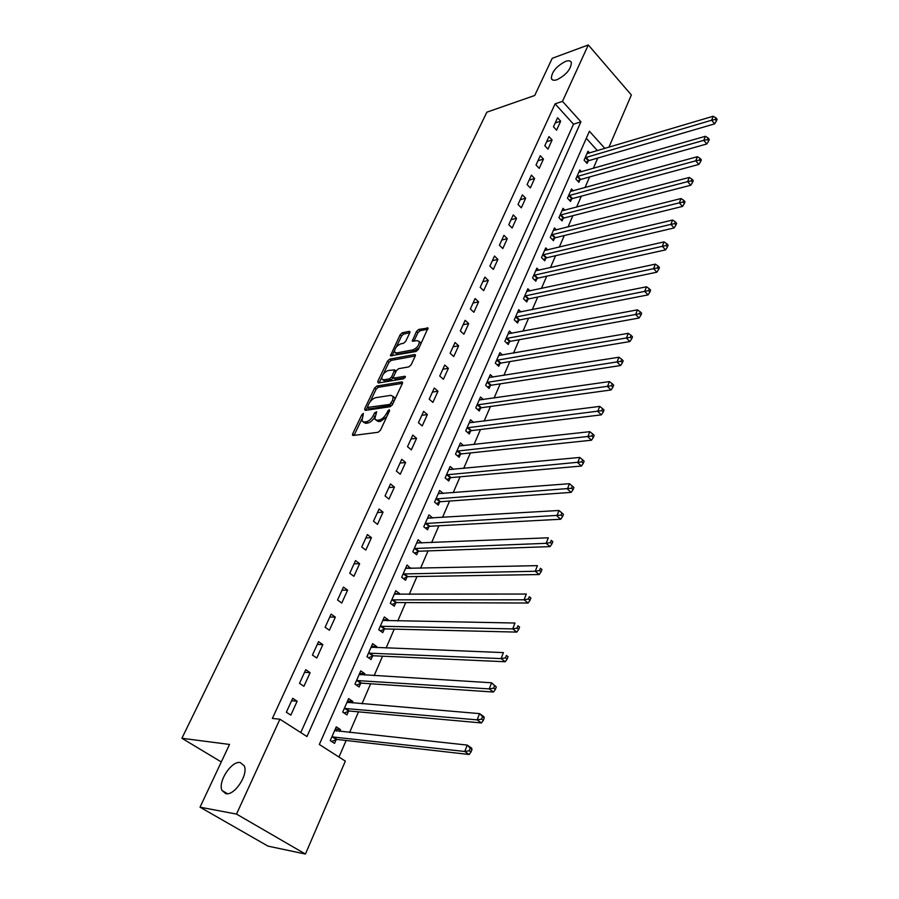 <?xml version="1.0" encoding="UTF-8"?>
<svg xmlns="http://www.w3.org/2000/svg" width="899" height="899" viewBox="0 0 899 899"><rect width="100%" height="100%" fill="white"/><g stroke="black" fill="none" stroke-linecap="round" stroke-linejoin="round"><path stroke-width="1.35" d="M363.376 413.371L361.825 414.754L352.678 433.857L352.475 435.127L353.172 435.487L378.153 432.273L380.434 430.239L389.582 410.742L389.188 409.618L386.424 413.529C384.48 417.114 382.064 419.271 379.164 420.002L377.063 420.294L374.737 419.114L376.659 411.764L374.58 412.911L373.4 415.394C371.467 418.934 369.084 421.069 366.241 421.788L364.174 422.081L361.926 420.934L363.376 413.371M557.054 79.696C566.224 74.898 571 69.189 571.371 62.548C570.64 60.694 568.696 60.312 565.538 61.39C556.414 66.223 551.671 71.92 551.345 78.505C552.053 80.326 553.953 80.719 557.054 79.696M225.818 793.671C234.47 795.975 248.663 774.399 244.225 765.802L240.258 762.566C231.56 760.554 217.625 781.804 222.019 790.491L225.818 793.671M409.787 332.776L409.955 331.686L409.214 331.36L402.303 332.765L400.145 334.72L390.402 355.824L416.091 351.487L418.316 349.486L428.036 328.034L418.698 329.439L416.495 331.416L412.259 341.137L417.248 340.642L419.294 341.541C419.226 345.238 417.091 348.014 412.899 349.868L396.459 352.959L394.515 352.093C394.582 348.452 396.684 345.699 400.808 343.834L403.527 343.317L405.707 341.339L409.787 332.776L403.73 334.023L401.561 335.979L396.245 347.115M604.903 148.447L589.407 131.232L319.336 744.473L345.34 761.116L305.435 854.05L268.026 846.139L200.028 807.178L229.537 744.439L181.901 738.281L486.898 112.161L534.725 95.485L552.222 58.3L588.294 44.95L631.356 94.979L608.915 147.256M200.028 807.178L236.516 814.089L279.904 719.211L306.964 736.539L580.934 121.826L562.493 101.34L588.294 44.95M300.76 732.573L573.517 124.208L555.088 103.846L272.375 718.447L279.904 719.211M555.088 103.846L562.493 101.34M376.816 386.053L374.613 388.031L364.657 408.831L365.163 410.405L390.144 406.73L392.413 404.707L402.37 383.48L402.55 382.289L401.786 381.929L376.816 386.053L378.288 387.3L376.085 389.278L370.107 401.774M377.749 381.479L387.514 361.106L389.694 359.139L414.653 354.543L415.428 354.88L415.248 356.026L411.101 364.882L408.854 366.882L398.617 368.691L396.392 370.68L393.616 376.546L393.436 377.726L394.178 378.063L404.842 376.265L405.37 376.512L403.673 378.749L378.277 382.996L377.749 381.479L379.209 382.738L381.715 377.513M290.827 715.132L297.142 701.22L292.703 698.309L286.343 712.244L290.827 715.132M303.929 686.297L310.121 672.654L305.75 669.699L299.513 683.364L303.929 686.297M316.774 658.012L322.853 644.628L318.549 641.639L312.436 655.045L316.774 658.012M329.382 630.255L335.349 617.13L331.113 614.118L325.112 627.266L329.382 630.255M341.755 603.038L347.61 590.149L343.44 587.103L337.552 600.004L341.755 603.038M353.891 576.315L359.634 563.673L355.532 560.594L349.756 573.259L353.891 576.315M365.803 550.087L371.444 537.681L367.41 534.579L361.735 547.008L365.803 550.087M377.501 524.353L383.041 512.16L379.063 509.025L373.49 521.229L377.501 524.353M388.986 499.069L394.425 487.101L390.503 483.954L385.042 495.933L388.986 499.069M400.257 474.245L405.606 462.491L401.741 459.322L396.369 471.087L400.257 474.245M411.337 449.871L416.585 438.319L412.787 435.127L407.505 446.679L411.337 449.871M422.215 425.924L427.373 414.574L423.631 411.36L418.44 422.71L422.215 425.924M432.913 402.392L437.97 391.245L434.284 388.008L429.194 399.167L432.913 402.392M443.409 379.266L448.387 368.309L444.747 365.061L439.746 376.029L443.409 379.266M453.737 356.543L458.625 345.778L455.04 342.508L450.118 353.285L453.737 356.543M463.884 334.214L468.694 323.629L465.154 320.336L460.322 330.933L463.884 334.214M473.863 312.256L478.594 301.85L475.099 298.547L470.346 308.964L473.863 312.256M483.673 290.669L488.314 280.432L484.876 277.117L480.201 287.354L483.673 290.669M493.315 269.43L497.889 259.373L494.495 256.046L489.899 266.115L493.315 269.43M502.799 248.551L507.294 238.651L503.946 235.313L499.428 245.225L502.799 248.551M512.127 228.02L516.554 218.277L513.25 214.928L508.8 224.671L512.127 228.02M521.308 207.815L525.668 198.23L522.409 194.869L518.026 204.455L521.308 207.815M530.343 187.936L534.624 178.508L531.41 175.136L527.106 184.565L530.343 187.936M539.231 168.371L543.446 159.089L540.265 155.718L536.029 165L539.231 168.371M547.974 149.122L552.121 139.986L548.986 136.603L544.816 145.739L547.974 149.122M556.582 130.175L560.673 121.185L557.571 117.791L553.469 126.781L556.582 130.175M338.979 757.048L346.137 740.484M349.599 732.471L358.499 711.851M361.982 703.793L370.635 683.757M374.141 675.655L382.547 656.191M386.076 648.044L394.234 629.143M397.774 620.951L405.707 602.577M409.27 594.351L416.979 576.506M420.552 568.247L428.036 550.907M431.621 542.603L438.903 525.758M442.499 517.431L449.579 501.069M453.186 492.708L460.063 476.796M463.682 468.413L470.357 452.961M473.998 444.544L480.482 429.531M484.123 421.092L490.438 406.494M494.079 398.043L500.215 383.862M503.878 375.389L509.834 361.6M513.498 353.116L519.285 339.71M522.96 331.214L528.59 318.19M532.264 309.683L537.737 297.018M541.412 288.5L546.727 276.195M550.413 267.666L555.582 255.698M559.279 247.169L564.291 235.538M567.988 226.998L572.865 215.704M576.562 207.152L581.305 196.173M585.002 187.621L589.609 176.946M593.306 168.394L597.79 158.022M597.475 150.661L586.294 138.311M339.743 731.415L340.519 729.64L336.271 726.853L330.248 740.607L334.54 743.372L336.159 739.641M352.138 702.962L352.801 701.422L348.621 698.602L342.721 712.098L346.935 714.907L348.531 711.233M364.297 675.048L364.859 673.733L360.746 670.879L354.959 684.128L359.106 686.96L360.668 683.364M376.22 647.662L376.703 646.561L372.647 643.673L366.961 656.675L371.051 659.54L372.579 656.012M387.93 620.771L388.312 619.883L384.322 616.972L378.749 629.727L382.772 632.626L384.278 629.165M399.426 594.374L399.729 593.7L395.796 590.744L390.312 603.274L394.279 606.207L395.751 602.802M410.708 568.46L407.056 564.999L401.673 577.304L405.573 580.26L407.033 576.922M421.8 543.018L418.114 539.715L412.821 551.795L416.664 554.784L418.102 551.503M432.677 518.015L428.969 514.88L423.777 526.747L427.564 529.758L428.969 526.533M443.286 493.472L439.645 490.483L434.543 502.136L438.274 505.171L439.656 502.002M453.546 469.368L450.129 466.502L445.117 477.953L448.792 481.021L450.152 477.908M463.648 445.702L460.434 442.937L455.512 454.197L459.131 457.276L460.468 454.22M473.593 422.44L470.559 419.788L465.716 430.846L469.289 433.947L470.604 430.936M483.381 399.572L480.516 397.021L475.762 407.899L479.279 411.012L480.572 408.056M493.012 377.108L490.303 374.636L485.629 385.334L489.101 388.469L490.371 385.559M502.496 355.015L499.934 352.633L495.327 363.151L498.754 366.298L500.001 363.443M511.834 333.293L509.396 330.989L504.867 341.328L508.25 344.497L509.475 341.687M521.027 311.931L518.701 309.694L514.25 319.875L517.588 323.056L518.79 320.291M530.073 290.928L527.859 288.759L523.488 298.771L526.769 301.963L527.96 299.243M538.984 270.262L536.872 268.149L532.568 278.005L535.815 281.207L536.973 278.533M547.749 249.922L545.738 247.888L541.501 257.575L544.704 260.8L545.85 258.159M556.391 229.919L554.458 227.93L550.289 237.471L553.447 240.707L554.582 238.111M564.887 210.231L563.044 208.298L558.942 217.682L562.066 220.929L563.179 218.378M573.27 190.846L571.506 188.97L567.46 198.207L570.539 201.466L571.629 198.949M581.518 171.776L579.821 169.945L575.843 179.036L578.889 182.306L579.967 179.834M589.643 152.987L588.013 151.212L584.103 160.168L587.103 163.438L588.16 161M181.901 738.281L221.3 761.959M305.435 854.05L236.516 814.089M573.517 124.208L580.934 121.826M340.519 729.64L335.293 729.089M352.801 701.422L347.576 700.995M364.859 673.733L359.634 673.43M376.703 646.561L371.467 646.37M388.312 619.883L383.086 619.793M399.729 593.7L394.492 593.711M410.922 567.977L405.696 568.089M421.923 542.715L416.698 542.929M432.734 517.903L427.755 518.195M297.142 701.22L291.591 700.748M310.121 672.654L304.559 672.306M322.853 644.628L317.291 644.414M335.349 617.13L329.776 617.04M347.61 590.149L342.036 590.182M359.634 563.673L354.06 563.819M371.444 537.681L365.871 537.939M383.041 512.16L377.468 512.531M394.425 487.101L388.851 487.573M405.606 462.491L400.033 463.064M416.585 438.319L411.012 438.993M427.373 414.574L421.811 415.338M437.97 391.245L432.419 392.099M448.387 368.309L442.836 369.253M458.625 345.778L453.085 346.8M468.694 323.629L463.154 324.73M478.594 301.85L473.054 303.03M488.314 280.432L482.785 281.69M497.889 259.373L492.371 260.699M507.294 238.651L501.788 240.055M516.554 218.277L511.048 219.749M525.668 198.23L520.173 199.769M534.624 178.508L529.14 180.103M543.446 159.089L537.973 160.752M552.121 139.986L546.659 141.705M560.673 121.185L555.211 122.949M363.297 422.069L365.679 423.317L364.174 422.081M374.658 417.125C372.692 420.44 370.388 422.406 367.747 423.036L365.679 423.317M376.142 420.283L378.569 421.552L377.063 420.294M386.727 416.821L380.682 421.26L378.569 421.552M361.825 419.103L354.071 435.374M402.426 383.345L378.288 387.3M393.908 401.505L392.593 400.392L393.178 396.493L390.795 395.335L375.804 397.673C372.995 398.426 370.635 400.549 368.725 404.022L366.062 410.281M367.365 407.449L389.784 404.426L392.593 400.392M367.657 407.697L369.343 408.944L367.86 407.697M392.076 405.28L369.343 408.944M394.74 399.74L394.672 397.763L393.211 396.583M383.39 374.006L388.952 362.353L387.514 361.106M415.271 355.982L391.132 360.398L388.952 362.353M393.841 378.063L395.639 379.333L405 377.76M388.154 370.523C383.974 372.377 381.85 375.186 381.783 378.94L383.716 379.839L389.458 378.861L391.672 376.872L394.627 369.849L388.154 370.523M382.839 379.839L385.177 381.097L383.716 379.839M393.402 377.591L390.919 380.131L385.177 381.097M395.504 352.97L397.909 354.228L396.459 352.959M419.215 347.587L414.338 351.149L397.909 354.228M420.822 344.16L420.732 342.834L419.383 341.878M427.845 329.169L420.114 330.731L417.923 332.697L413.866 341.305L412.427 340.024M394.414 350.947L392.009 355.982M334.979 729.808L336.541 731.067M331.54 741.439L337.046 739.45L469.154 754.497L464.749 751.474L467.244 745.091L334.642 730.572M331.888 736.865L464.749 751.474L469.256 750.732L471.02 751.957L472.009 749.395L470.256 748.182L469.256 750.732M470.256 748.182L467.244 745.091L471.638 748.137L472.009 749.395M471.02 751.957L469.154 754.497M347.284 701.669L348.587 702.67M344.092 713.008L349.419 711.03L481.448 722.942L477.111 719.863L479.56 713.615L347.025 702.254M344.328 708.423L477.111 719.863L481.572 719.121L483.302 720.357L484.28 717.863L482.549 716.627L481.572 719.121M482.549 716.627L479.56 713.615L483.876 716.705L484.28 717.863M483.302 720.357L481.448 722.942M359.364 674.048L360.409 674.812M356.409 685.117L361.555 683.15L493.472 692.028L489.225 688.904L491.607 682.791L359.184 674.464M356.532 680.521L489.225 688.904L493.641 688.162L495.338 689.421L496.293 686.971L494.596 685.723L493.641 688.162M494.596 685.723L491.607 682.791L496.293 686.971M495.338 689.421L493.472 692.028M371.22 646.943L371.995 647.494M368.478 657.742L373.467 655.776L505.26 661.754L501.08 658.596L503.418 652.607L371.107 647.19M368.511 653.135L501.08 658.596L505.452 657.843L507.126 659.113L508.059 656.72L506.395 655.45L505.452 657.843M506.395 655.45L508.059 656.72M507.126 659.113L505.26 661.754M380.322 630.873L385.154 628.918L516.801 632.098L512.688 628.895L514.981 623.029L382.817 620.422M380.266 626.255L512.688 628.895L517.026 628.143L518.678 629.424L519.588 627.075L517.948 625.794L517.026 628.143M517.948 625.794L519.588 627.075M518.678 629.424L516.801 632.098M391.953 604.488L396.628 602.555L528.118 603.027L524.072 599.79L526.32 594.048L394.313 594.138M391.807 599.869L524.072 599.79L528.376 599.037L529.994 600.341L530.882 598.037L529.275 596.734L528.376 599.037M529.275 596.734L530.882 598.037M529.994 600.341L528.118 603.027M403.359 578.574L407.899 576.652L539.209 574.54L535.231 571.27L537.433 565.64L405.595 568.325M403.134 573.955L535.231 571.27L539.49 570.517L541.074 571.831L541.962 569.573L540.366 568.258L539.49 570.517M540.366 568.258L541.962 569.573M541.074 571.831L539.209 574.54M414.551 553.132L418.968 551.222L550.076 546.614L546.165 543.322L548.323 537.793L416.687 542.985M414.259 548.514L546.165 543.322L550.39 542.558L551.952 543.884L552.806 541.67L551.244 540.344L550.39 542.558M551.244 540.344L552.806 541.67M551.952 543.884L550.076 546.614M425.542 528.14L429.846 526.252L560.74 519.24L556.886 515.902L558.998 510.486L427.564 518.082M425.193 523.521L561.066 515.138L562.605 516.476L563.448 514.307L561.909 512.969L561.066 515.138M558.998 510.486L561.909 512.969M562.605 516.476L560.74 519.24M436.33 503.597L440.521 501.709L571.191 492.382L567.393 489.022L569.472 483.707L438.262 493.63M435.936 498.967L571.539 488.258L573.056 489.607L573.888 487.483L572.371 486.134L571.539 488.258M569.472 483.707L572.371 486.134M573.056 489.607L571.191 492.382M446.938 479.47L451.017 477.605L581.439 466.042L577.709 462.659L579.743 457.445L448.77 469.604M446.477 474.841L581.822 461.895L583.316 463.255L584.125 461.165L582.631 459.805L581.822 461.895M579.743 457.445L582.631 459.805M583.316 463.255L581.439 466.042M457.355 455.759L461.322 453.905L591.497 440.207L587.822 436.802L589.823 431.677L459.097 445.983M456.849 451.141L591.902 436.026L593.374 437.397L594.172 435.352L592.699 433.981L591.902 436.026M589.823 431.677L592.699 433.981M593.374 437.397L591.497 440.207M467.581 432.464L471.458 430.621L601.364 414.855L597.745 411.416L599.712 406.404L469.256 422.777M467.042 427.834L601.791 410.652L603.24 412.023L604.016 410.011L602.577 408.64L601.791 410.652M599.712 406.404L602.577 408.64M603.24 412.023L601.364 414.855M477.639 409.562L481.426 407.73L611.05 389.964L607.488 386.514L609.421 381.592L479.234 399.954M477.054 404.943L611.5 385.738L612.927 387.132L613.691 385.154L612.264 383.772L611.5 385.738M609.421 381.592L612.264 383.772M612.927 387.132L611.05 389.964M487.516 387.042L491.214 385.222L620.557 365.545L617.051 362.072L618.939 357.229L489.045 377.524M486.898 382.423L621.029 361.297L622.423 362.69L623.176 360.757L621.782 359.364L621.029 361.297M618.939 357.229L621.782 359.364M622.423 362.69L620.557 365.545M497.237 364.904L500.844 363.095L629.896 341.564L626.434 338.069L628.289 333.327L498.687 355.476M496.585 360.285L630.379 337.294L631.761 338.698L632.503 336.799L631.12 335.394L630.379 337.294M628.289 333.327L631.12 335.394M631.761 338.698L629.896 341.564M506.789 343.126L510.317 341.339L639.065 318.021L635.649 314.504L637.47 309.852L508.171 333.787M506.103 338.518L639.56 313.74L640.92 315.144L641.65 313.279L640.29 311.863L639.56 313.74M637.47 309.852L640.29 311.863M640.92 315.144L639.065 318.021M516.172 321.707L519.633 319.932L648.055 294.894L644.695 291.366L646.493 286.792L517.498 312.447M515.464 317.111L648.572 290.591L649.921 292.006L650.629 290.175L649.292 288.759L648.572 290.591M646.493 286.792L649.292 288.759M649.921 292.006L648.055 294.894M525.409 300.637L528.803 298.884L656.899 272.183L653.584 268.644L655.349 264.149L526.679 291.467M524.679 296.041L657.439 267.868L658.753 269.284L659.461 267.486L658.135 266.07L657.439 267.868M655.349 264.149L658.135 266.07M658.753 269.284L656.899 272.183M534.5 279.915L537.816 278.173L665.586 249.877L662.316 246.315L664.046 241.898L535.703 270.813M533.736 275.33L662.316 246.315L666.137 245.539L667.44 246.967L668.126 245.202L666.822 243.775L666.137 245.539M664.046 241.898L666.822 243.775M667.44 246.967L665.586 249.877M543.434 259.519L546.682 257.788L674.115 227.953L670.901 224.379L672.598 220.041L544.592 250.506M542.648 254.934L670.901 224.379L674.688 223.604L675.969 225.031L676.644 223.3L675.363 221.862L674.688 223.604M672.598 220.041L675.363 221.862M675.969 225.031L674.115 227.953M552.233 239.449L555.413 237.729L682.51 206.41L679.329 202.826L681.004 198.555L553.334 230.515M551.424 234.875L679.329 202.826L683.083 202.05L684.353 203.489L685.016 201.781L683.746 200.342L683.083 202.05M681.004 198.555L683.746 200.342M684.353 203.489L682.51 206.41M560.886 219.693L563.999 217.996L690.747 185.239L687.611 181.643L689.252 177.451L561.942 210.838M560.066 215.131L687.611 181.643L691.342 180.868L692.59 182.306L693.241 180.632L691.994 179.182L691.342 180.868M689.252 177.451L691.994 179.182M692.59 182.306L690.747 185.239M569.393 200.252L572.461 198.567L698.849 164.427L695.759 160.82L697.377 156.696L570.404 191.465M568.561 195.701L695.759 160.82L699.456 160.044L700.692 161.483L701.332 159.831L700.096 158.393L699.456 160.044M697.377 156.696L700.096 158.393M700.692 161.483L698.849 164.427M577.776 181.115L580.788 179.44L706.816 143.964L703.771 140.345L705.355 136.3L578.742 172.406M576.922 176.564L703.771 140.345L707.434 139.57L708.648 141.019L709.277 139.401L708.064 137.952L707.434 139.57M705.355 136.3L708.064 137.952M708.648 141.019L706.816 143.964M586.024 162.27L588.98 160.606L714.649 123.848L711.637 120.219L713.199 116.241L586.957 153.628M585.159 157.73L711.637 120.219L715.278 119.443L716.481 120.893L717.099 119.297L715.896 117.848L715.278 119.443M713.199 116.241L715.896 117.848M716.481 120.893L714.649 123.848M363.095 415.81L361.825 414.754M388.919 412.147L387.593 411.034M375.872 413.989L374.58 412.911M367.747 423.036L366.241 421.788M374.793 416.552L373.4 415.394M380.682 421.26L379.164 420.002M387.75 414.653L386.424 413.529M354.195 435.082L352.678 433.857M402.595 382.626L401.786 381.929M366.14 410.068L364.657 408.831M376.085 389.278L374.613 388.031M391.279 405.685L389.784 404.426M392.683 404.123L391.368 403.01M391.132 360.398L389.694 359.139M415.473 355.262L414.653 354.543M395.639 379.333L394.178 378.063M405.404 376.76L404.842 376.265M390.919 380.131L389.458 378.861M393.144 378.142L391.672 376.872M395.717 372.107L394.447 371.017M414.338 351.149L412.899 349.868M417.923 332.697L416.495 331.416M420.114 330.731L418.698 329.439M428.07 328.45L427.25 327.708M392.02 355.948L390.582 354.689M401.561 335.979L400.145 334.72M403.73 334.023L402.303 332.765M410 332.068L409.214 331.36M336.406 739.54L332.136 736.775M337.046 739.45L332.776 736.674M348.778 711.143L344.575 708.333M349.419 711.03L345.216 708.221M360.915 683.262L356.768 680.419M361.555 683.15L357.409 680.296M372.827 655.91L368.747 653.034M373.467 655.776L369.388 652.899M384.514 629.064L380.502 626.154M385.154 628.918L381.142 626.007M395.998 602.701L392.043 599.757M396.628 602.555L392.683 599.611M407.269 576.81L403.37 573.854M407.899 576.652L404.011 573.686M418.338 551.39L414.506 548.401M418.968 551.222L415.136 548.233M429.205 526.421L425.429 523.409M429.846 526.252L426.059 523.229M439.892 501.889L436.172 498.855M440.521 501.709L436.802 498.675M450.388 477.785L446.713 474.728M451.017 477.605L447.342 474.537M460.704 454.107L457.085 451.017M461.322 453.905L457.703 450.826M470.84 430.823L467.266 427.722M471.458 430.621L467.896 427.519M480.796 407.944L477.279 404.82M481.426 407.73L477.908 404.606M490.596 385.446L487.134 382.3M491.214 385.222L487.752 382.086M500.226 363.32L496.81 360.162M500.844 363.095L497.428 359.937M509.699 341.564L506.328 338.395M510.317 341.339L506.946 338.17M519.015 320.168L515.689 316.976M519.633 319.932L516.307 316.751M528.185 299.12L524.904 295.917M528.803 298.884L525.51 295.681M537.197 278.409L533.961 275.195M537.816 278.173L534.579 274.959M546.075 258.035L542.872 254.81M546.682 257.788L543.49 254.563M554.807 237.988L551.649 234.751M555.413 237.729L552.256 234.493M563.403 218.255L560.279 215.007M563.999 217.996L560.886 214.749M571.854 198.825L568.786 195.566M572.461 198.567L569.382 195.308M580.181 179.699L577.147 176.44M580.788 179.44L577.754 176.17M588.384 160.876L585.384 157.595M588.98 160.606L585.991 157.325M227.514 793.716L222.019 790.491M552.649 79.966L551.345 78.505M394.672 397.763L393.178 396.493M396.088 371.118L394.627 369.849M420.732 342.834L419.294 341.541"/></g></svg>
